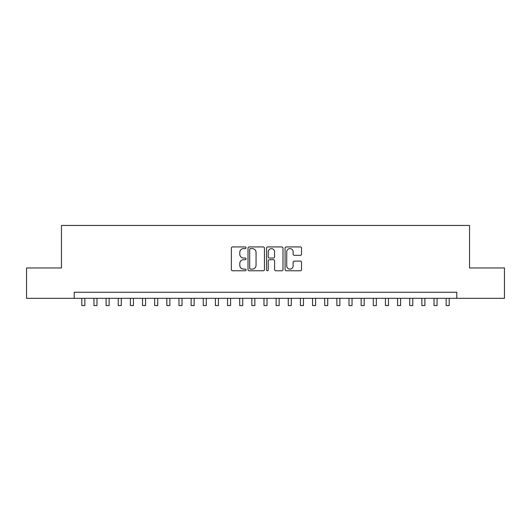 <?xml version="1.0" encoding="UTF-8"?>
<svg xmlns="http://www.w3.org/2000/svg" width="531" height="531" viewBox="0 0 531 531"><rect width="100%" height="100%" fill="white"/><g stroke="black" fill="none" stroke-linecap="round" stroke-linejoin="round"><path stroke-width="0.8" d="M246.072 247.765A0.836 0.836 0 0 0 245.236 246.928L232.571 246.928A1.195 1.195 0 0 0 231.377 248.123L231.377 269.582A1.195 1.195 0 0 0 232.571 270.77L245.236 270.77A0.836 0.836 0 0 0 246.072 269.94A0.836 0.836 0 0 0 245.236 269.104L243.596 269.104A3.817 3.817 0 0 1 239.78 265.288L239.78 263.502A3.817 3.817 0 0 1 243.596 259.686L245.236 259.686A0.836 0.836 0 0 0 246.072 258.849A0.836 0.836 0 0 0 245.236 258.02L243.596 258.02A3.817 3.817 0 0 1 239.78 254.203L239.78 252.411A3.817 3.817 0 0 1 243.596 248.601L245.236 248.601A0.836 0.836 0 0 0 246.072 247.765M300.34 255.331A1.195 1.195 0 0 0 301.528 254.143L301.528 248.123A1.195 1.195 0 0 0 300.34 246.928L286.275 246.928A1.195 1.195 0 0 0 285.081 248.123L285.081 269.582A1.195 1.195 0 0 0 286.275 270.77L300.34 270.77A1.195 1.195 0 0 0 301.528 269.582L301.528 262.307A1.195 1.195 0 0 0 300.34 261.113L294.32 261.113A1.195 1.195 0 0 0 293.125 262.307L293.125 265.912A3.186 3.186 0 0 1 289.939 269.104A3.186 3.186 0 0 1 286.747 265.912L286.747 251.787A3.186 3.186 0 0 1 289.939 248.601A3.186 3.186 0 0 1 293.125 251.787L293.125 254.143A1.195 1.195 0 0 0 294.32 255.331L300.34 255.331M74.221 298.322L26.55 298.322L26.55 267.963L61.463 267.963L61.463 225.449L469.537 225.449L469.537 267.963L504.45 267.963L504.45 298.322L456.779 298.322L456.779 292.249L74.221 292.249L74.221 298.322L456.779 298.322M264.458 248.123A1.195 1.195 0 0 0 263.263 246.928L249.198 246.928A1.195 1.195 0 0 0 248.004 248.123L248.004 269.582A1.195 1.195 0 0 0 249.198 270.77L263.263 270.77A1.195 1.195 0 0 0 264.458 269.582L264.458 248.123M267.737 246.928L281.802 246.928A1.195 1.195 0 0 1 282.996 248.123L282.996 269.582A1.195 1.195 0 0 1 281.802 270.77L275.781 270.77A1.195 1.195 0 0 1 274.587 269.582L274.587 260.88A1.195 1.195 0 0 0 273.399 259.686L269.403 259.686A1.195 1.195 0 0 0 268.215 260.88L268.215 269.94A0.836 0.836 0 0 1 267.378 270.77A0.836 0.836 0 0 1 266.542 269.94L266.542 248.123A1.195 1.195 0 0 1 267.737 246.928M250.513 248.601A0.836 0.836 0 0 0 249.676 249.431L249.676 268.268A0.836 0.836 0 0 0 250.513 269.104L252.238 269.104A3.817 3.817 0 0 0 256.055 265.288L256.055 252.411A3.817 3.817 0 0 0 252.238 248.601L250.513 248.601M274.587 251.847A3.186 3.186 0 0 0 271.401 248.661A3.186 3.186 0 0 0 268.215 251.847L268.215 256.825A1.195 1.195 0 0 0 269.403 258.02L273.399 258.02A1.195 1.195 0 0 0 274.587 256.825L274.587 251.847M81.807 298.322L81.807 305.551L84.847 305.551L84.847 298.322M93.954 298.322L93.954 305.551L96.987 305.551L96.987 298.322M106.1 298.322L106.1 305.551L109.134 305.551L109.134 298.322M118.24 298.322L118.24 305.551L121.28 305.551L121.28 298.322M130.387 298.322L130.387 305.551L133.427 305.551L133.427 298.322M142.534 298.322L142.534 305.551L145.567 305.551L145.567 298.322M154.68 298.322L154.68 305.551L157.714 305.551L157.714 298.322M166.82 298.322L166.82 305.551L169.86 305.551L169.86 298.322M178.967 298.322L178.967 305.551L182.007 305.551L182.007 298.322M191.114 298.322L191.114 305.551L194.147 305.551L194.147 298.322M203.26 298.322L203.26 305.551L206.293 305.551L206.293 298.322M215.4 298.322L215.4 305.551L218.44 305.551L218.44 298.322M227.547 298.322L227.547 305.551L230.587 305.551L230.587 298.322M239.693 298.322L239.693 305.551L242.727 305.551L242.727 298.322M251.84 298.322L251.84 305.551L254.873 305.551L254.873 298.322M263.98 298.322L263.98 305.551L267.02 305.551L267.02 298.322M276.127 298.322L276.127 305.551L279.16 305.551L279.16 298.322M288.273 298.322L288.273 305.551L291.307 305.551L291.307 298.322M300.413 298.322L300.413 305.551L303.453 305.551L303.453 298.322M312.56 298.322L312.56 305.551L315.6 305.551L315.6 298.322M324.706 298.322L324.706 305.551L327.74 305.551L327.74 298.322M336.853 298.322L336.853 305.551L339.886 305.551L339.886 298.322M348.993 298.322L348.993 305.551L352.033 305.551L352.033 298.322M361.14 298.322L361.14 305.551L364.18 305.551L364.18 298.322M373.286 298.322L373.286 305.551L376.32 305.551L376.32 298.322M385.433 298.322L385.433 305.551L388.466 305.551L388.466 298.322M397.573 298.322L397.573 305.551L400.613 305.551L400.613 298.322M409.72 298.322L409.72 305.551L412.76 305.551L412.76 298.322M421.866 298.322L421.866 305.551L424.9 305.551L424.9 298.322M434.013 298.322L434.013 305.551L437.046 305.551L437.046 298.322M446.153 298.322L446.153 305.551L449.193 305.551L449.193 298.322"/></g></svg>
